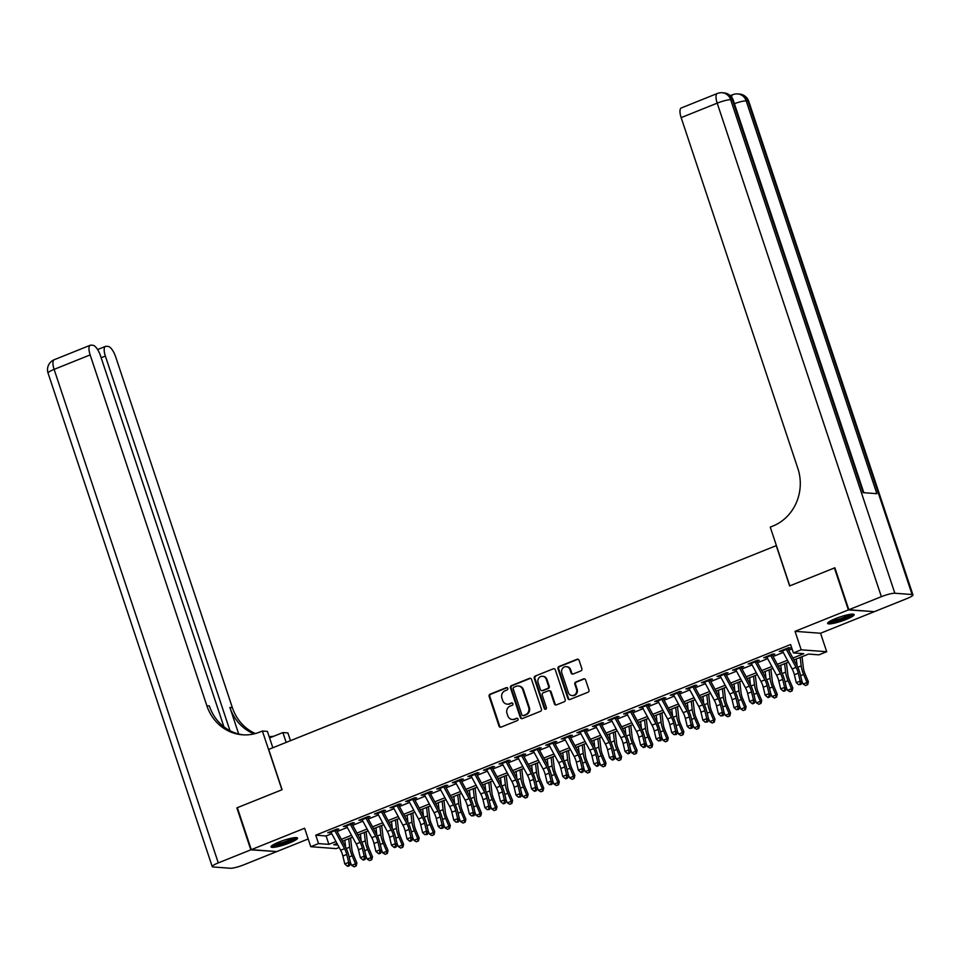 <?xml version="1.0" encoding="UTF-8"?>
<svg xmlns="http://www.w3.org/2000/svg" width="961" height="961" viewBox="0 0 961 961"><rect width="100%" height="100%" fill="white"/><g stroke="black" fill="none" stroke-linecap="round" stroke-linejoin="round"><path stroke-width="1.44" d="M507.816 688.376A1.237 1.141 -85.7 0 0 506.363 687.644L490.122 694.166A1.754 1.622 -85.7 0 0 489.149 696.425L499.011 726.084A1.754 1.622 -85.7 0 0 501.089 727.117L517.33 720.606A1.237 1.141 -85.7 0 0 517.03 718.215A1.237 1.141 -85.7 0 0 516.562 718.299L514.459 719.14A5.634 5.189 -85.7 0 1 507.816 715.825L506.988 713.362A5.634 5.189 -85.7 0 1 510.123 706.119L512.225 705.278A1.237 1.141 -85.7 0 0 511.937 702.899A1.237 1.141 -85.7 0 0 511.456 702.971L509.354 703.812A5.634 5.189 -85.7 0 1 502.711 700.509L501.894 698.034A5.634 5.189 -85.7 0 1 505.03 690.803L507.132 689.95A1.237 1.141 -85.7 0 0 507.816 688.376M507.18 687.656A1.237 1.141 -85.7 0 0 507.048 687.704L490.819 694.214A1.754 1.622 -85.7 0 0 489.834 696.485L499.696 726.144A1.754 1.622 -85.7 0 0 500.753 727.213M517.378 718.299A1.237 1.141 -85.7 0 0 517.246 718.347L514.459 719.14M512.273 702.984A1.237 1.141 -85.7 0 0 512.153 703.02L509.354 703.812M835.505 618.608A13.983 2.222 161.6 0 0 827.613 623.425A13.983 2.222 161.6 0 0 846.257 619.413A13.983 2.222 161.6 0 0 854.149 614.596A13.983 2.222 161.6 0 0 835.505 618.608M278.918 842.076A13.983 2.222 161.6 0 0 271.026 846.893A13.983 2.222 161.6 0 0 289.669 842.881A13.983 2.222 161.6 0 0 297.55 838.064A13.983 2.222 161.6 0 0 278.918 842.076M580.864 670.898A1.754 1.622 -85.7 0 0 581.849 668.64L579.075 660.315A1.754 1.622 -85.7 0 0 577.008 659.282L558.966 666.526A1.754 1.622 -85.7 0 0 557.993 668.784L567.855 698.443A1.754 1.622 -85.7 0 0 569.933 699.476L587.964 692.244A1.754 1.622 -85.7 0 0 588.949 689.974L585.597 679.932A1.754 1.622 -85.7 0 0 583.531 678.898L575.807 681.998A1.754 1.622 -85.7 0 0 574.834 684.256L576.492 689.241A4.709 4.337 -85.7 0 1 572.047 695.572A4.709 4.337 -85.7 0 1 568.311 692.521L561.813 673A4.709 4.337 -85.7 0 1 566.257 666.658A4.709 4.337 -85.7 0 1 569.993 669.709L571.074 672.964A1.754 1.622 -85.7 0 0 573.152 673.997L580.864 670.898M873.801 611.616L848.359 609.923L834.4 567.963L789.642 585.934L776.236 545.644L268.696 749.424L282.09 789.714L237.331 807.684L251.289 849.644L304.613 828.238L310.763 846.701L318.547 843.578L315.749 835.181L790.603 644.531L793.402 652.927L801.186 649.804L826.7 651.726L818.916 654.849L808.573 654.069L793.906 659.955M848.359 609.923L795.035 631.329L801.186 649.804M531.553 679.403A1.754 1.622 -85.7 0 0 529.475 678.37L511.444 685.613A1.754 1.622 -85.7 0 0 510.459 687.872L520.333 717.531A1.754 1.622 -85.7 0 0 522.412 718.564L540.442 711.32A1.754 1.622 -85.7 0 0 541.415 709.062L531.553 679.403M535.205 676.063L553.236 668.832A1.754 1.622 -85.7 0 1 555.314 669.865L565.188 699.524A1.754 1.622 -85.7 0 1 564.203 701.782L556.479 704.881A1.754 1.622 -85.7 0 1 554.413 703.848L550.413 691.812A1.754 1.622 -85.7 0 0 548.335 690.779L543.217 692.833A1.754 1.622 -85.7 0 0 542.232 695.103L546.401 707.62A1.237 1.141 -85.7 0 1 545.235 709.278A1.237 1.141 -85.7 0 1 544.262 708.485L534.232 678.334A1.754 1.622 -85.7 0 1 535.205 676.063L553.236 668.832M251.289 849.644L276.804 851.566L308.193 838.965M334.86 830.712L338.825 829.127L337.095 828.995L327.761 832.743L330.968 832.274M350.429 824.466L354.393 822.88L352.663 822.748L343.329 826.496L346.537 826.028M365.997 818.219L369.961 816.622L368.243 816.49L358.897 820.25L362.105 819.781M381.577 811.961L385.529 810.375L383.811 810.243L374.466 813.991L377.685 813.523M397.145 805.714L401.097 804.129L399.38 803.997L390.034 807.745L393.253 807.276M412.713 799.456L416.666 797.87L414.948 797.738L405.602 801.498L408.821 801.03M428.282 793.209L432.234 791.624L430.516 791.492L421.17 795.24L424.39 794.771M443.85 786.963L447.802 785.365L446.084 785.245L436.738 788.993L439.958 788.525M459.418 780.704L463.37 779.119L461.652 778.987L452.307 782.735L455.526 782.266M474.986 774.458L478.938 772.872L477.221 772.74L467.875 776.488L471.094 776.02M490.554 768.211L494.519 766.614L492.789 766.494L483.443 770.241L486.662 769.773M506.123 761.953L510.087 760.367L508.357 760.235L499.011 763.983L502.231 763.514M521.691 755.706L525.655 754.121L523.925 753.989L514.591 757.736L517.799 757.268M537.259 749.46L541.223 747.862L539.493 747.73L530.16 751.49L533.367 751.022M552.827 743.201L556.791 741.616L555.062 741.484L545.728 745.231L548.935 744.763M568.395 736.955L572.36 735.357L570.63 735.237L561.296 738.985L564.503 738.516M583.964 730.696L587.928 729.111L586.198 728.979L576.864 732.738L580.072 732.27M599.532 724.45L603.496 722.864L601.766 722.732L592.432 726.48L595.64 726.011M615.1 718.203L619.064 716.606L617.346 716.486L608.001 720.233L611.208 719.765M630.68 711.945L634.632 710.359L632.915 710.227L623.569 713.975L626.788 713.506M646.248 705.698L650.201 704.113L648.483 703.981L639.137 707.728L642.356 707.26M661.817 699.452L665.769 697.854L664.051 697.722L654.705 701.482L657.925 701.013M677.385 693.193L681.337 691.608L679.619 691.476L670.273 695.223L673.493 694.755M692.953 686.947L696.905 685.361L695.187 685.229L685.842 688.977L689.061 688.508M708.521 680.7L712.473 679.103L710.756 678.971L701.41 682.73L704.629 682.262M724.089 674.442L728.054 672.856L726.324 672.724L716.978 676.472L720.197 676.003M739.658 668.195L743.622 666.598L741.892 666.478L732.546 670.225L735.766 669.757M755.226 661.937L759.19 660.351L757.46 660.219L748.126 663.979L751.334 663.51M770.794 655.69L774.758 654.105L773.028 653.973L763.695 657.72L766.902 657.252M315.749 835.181L326.091 835.962L331.737 833.704M337.167 831.517L347.305 827.445M352.735 825.271L362.874 821.199M368.303 819.012L378.442 814.94M383.871 812.766L394.01 808.694M399.44 806.519L409.578 802.447M415.008 800.261L425.146 796.188M430.576 794.014L440.715 789.942M446.144 787.768L456.295 783.695M461.712 781.509L471.863 777.437M477.281 775.263L487.431 771.19M492.849 769.004L502.999 764.944M508.417 762.758L518.568 758.685M523.997 756.511L534.136 752.439M539.565 750.253L549.704 746.18M555.134 744.006L565.272 739.934M570.702 737.76L580.84 733.687M586.27 731.501L596.409 727.429M601.838 725.255L611.977 721.182M617.406 719.008L627.545 714.936M632.975 712.75L643.113 708.677M648.543 706.503L658.681 702.431M664.111 700.245L674.25 696.172M679.679 693.998L689.818 689.926M695.247 687.752L705.398 683.679M710.816 681.493L720.966 677.421M726.384 675.247L736.534 671.174M741.952 669L752.103 664.928M757.532 662.742L767.671 658.669M773.1 656.495L783.239 652.423M788.669 650.249L792.056 648.879M786.362 649.444L790.326 647.846L788.597 647.726L779.263 651.474L782.47 651.005M795.035 631.329L820.55 633.251L873.873 611.845M820.55 633.251L826.7 651.726M342.609 841.151L343.029 842.389M339.161 847.47L336.278 848.623L310.763 846.701M792.885 658.069L803.744 653.708L793.402 652.927M318.547 843.578L328.89 844.359L335.954 841.524M341.383 839.337L351.522 835.265M356.951 833.091L367.09 829.019M372.52 826.844L382.658 822.772M388.088 820.586L398.226 816.514M403.656 814.339L413.795 810.267M419.224 808.081L429.363 804.009M434.792 801.834L444.931 797.762M450.361 795.588L460.511 791.516M465.929 789.329L476.079 785.257M481.497 783.083L491.648 779.011M497.065 776.836L507.216 772.764M512.645 770.578L522.784 766.506M528.214 764.331L538.352 760.259M543.782 758.073L553.92 754.013M559.35 751.826L569.489 747.754M574.918 745.58L585.057 741.508M590.486 739.321L600.625 735.249M606.055 733.075L616.193 729.003M621.623 726.828L631.761 722.756M637.191 720.57L647.33 716.498M652.759 714.323L662.898 710.251M668.327 708.077L678.466 704.005M683.896 701.818L694.034 697.746M699.464 695.572L709.614 691.5M715.032 689.313L725.183 685.241M730.6 683.067L740.751 678.995M746.168 676.82L756.319 672.748M761.749 670.562L771.887 666.49M777.317 664.315L787.455 660.243M336.975 843.41L333.719 844.719L337.852 845.031M788.476 662.141L778.338 666.213M772.908 668.388L762.758 672.46M757.34 674.634L747.19 678.706M741.772 680.893L731.621 684.965M726.204 687.139L716.053 691.211M710.623 693.386L700.485 697.458M695.055 699.644L684.917 703.716M679.487 705.891L669.349 709.963M663.919 712.137L653.78 716.209M648.351 718.396L638.212 722.468M632.782 724.642L622.644 728.714M617.214 730.901L607.076 734.973M601.646 737.147L591.508 741.219M586.078 743.394L575.939 747.466M570.51 749.652L560.371 753.724M554.941 755.899L544.803 759.971M539.373 762.145L529.223 766.217M523.805 768.404L513.654 772.476M508.237 774.65L498.086 778.722M492.669 780.909L482.518 784.969M477.1 787.155L466.95 791.227M461.52 793.402L451.382 797.474M445.952 799.66L435.813 803.732M430.384 805.907L420.245 809.979M414.816 812.153L404.677 816.225M399.247 818.412L389.109 822.484M383.679 824.658L373.541 828.73M368.111 830.905L357.972 834.977M352.543 837.163L342.404 841.235M326.091 835.962L328.89 844.359M329.479 832.875L329.239 832.154M345.047 826.628L344.807 825.895M360.615 820.37L360.375 819.649M376.183 814.123L375.943 813.402M391.764 807.877L391.511 807.144M407.332 801.618L407.092 800.897M422.9 795.372L422.66 794.651M438.468 789.125L438.228 788.392M454.036 782.867L453.796 782.146M469.605 776.62L469.364 775.899M485.173 770.374L484.933 769.641M500.741 764.115L500.501 763.394M516.309 757.869L516.069 757.136M531.877 751.61L531.637 750.889M547.446 745.364L547.205 744.643M563.014 739.117L562.774 738.384M578.582 732.859L578.342 732.138M594.15 726.612L593.91 725.891M609.718 720.366L609.478 719.633M625.299 714.107L625.046 713.386M640.867 707.861L640.615 707.14M656.435 701.614L656.195 700.881M672.003 695.356L671.763 694.635M687.571 689.109L687.331 688.376M703.14 682.851L702.899 682.13M718.708 676.604L718.468 675.883M734.276 670.358L734.036 669.625M749.844 664.099L749.604 663.378M765.412 657.853L765.172 657.132M780.981 651.606L780.74 650.873M507.18 704.161L507.876 704.209A5.634 5.189 -85.7 0 0 510.051 703.872M512.285 719.477L512.97 719.537A5.634 5.189 -85.7 0 0 515.144 719.188M530.496 678.334A1.754 1.622 -85.7 0 0 530.172 678.418L512.129 685.661A1.754 1.622 -85.7 0 0 511.156 687.92L521.018 717.579A1.754 1.622 -85.7 0 0 522.075 718.66M513.895 687.235A1.237 1.141 -85.7 0 0 513.21 688.821L521.871 714.852A1.237 1.141 -85.7 0 0 523.325 715.585L525.535 714.696A5.634 5.189 -85.7 0 0 528.67 707.452L522.748 689.662A5.634 5.189 -85.7 0 0 516.105 686.346L513.895 687.235M522.844 715.657L523.529 715.705A1.237 1.141 -85.7 0 0 524.009 715.633L523.325 715.585M518.279 686.01L518.976 686.058A5.634 5.189 -85.7 0 1 523.445 689.71L529.367 707.512A5.634 5.189 -85.7 0 1 526.22 714.744L524.009 715.633M549.007 690.683L549.704 690.731A1.754 1.622 -85.7 0 1 551.097 691.872L555.098 703.896A1.754 1.622 -85.7 0 0 556.155 704.966M535.902 676.124A1.754 1.622 -85.7 0 0 534.917 678.382L544.947 708.533A1.237 1.141 -85.7 0 0 545.584 709.242M546.256 679.331A4.709 4.337 -85.7 0 0 542.521 676.28A4.709 4.337 -85.7 0 0 538.076 682.622L540.37 689.493A1.754 1.622 -85.7 0 0 542.448 690.527L547.566 688.472A1.754 1.622 -85.7 0 0 548.539 686.214L546.256 679.331L546.941 679.391A4.709 4.337 -85.7 0 0 543.205 676.34L542.521 676.28M541.764 690.635L542.448 690.695A1.754 1.622 -85.7 0 0 543.133 690.587L542.448 690.527M546.941 679.391L549.236 686.262A1.754 1.622 -85.7 0 1 548.25 688.532L543.133 690.587M566.257 666.658L566.942 666.718A4.709 4.337 -85.7 0 1 570.678 669.769L571.759 673.024A1.754 1.622 -85.7 0 0 572.816 674.093M572.047 695.572L572.732 695.62A4.709 4.337 -85.7 0 0 577.177 689.289L576.492 689.241M584.552 678.85A1.754 1.622 -85.7 0 0 584.216 678.947L576.504 682.046A1.754 1.622 -85.7 0 0 575.519 684.304L577.177 689.289M578.029 659.246A1.754 1.622 -85.7 0 0 577.693 659.342L559.662 666.574A1.754 1.622 -85.7 0 0 558.677 668.844L568.552 698.503A1.754 1.622 -85.7 0 0 569.597 699.572M350.537 837.968L351.882 849.212A8.961 3.147 68.1 0 0 353.492 854.954L356.891 863.014L356.219 865.861L354.116 866.81L351.63 865.38L350.465 862.618M351.63 865.38L355.522 863.819L352.11 855.758A13.442 4.721 -111.9 0 1 349.708 847.158L348.699 838.701M345.636 847.242L344.807 840.274M355.678 866.185L355.522 863.819L356.891 863.014M334.512 830.04A6.271 2.198 68.1 0 0 334.836 830.652L344.543 848.659A8.961 3.147 -111.9 0 1 346.765 854.449L348.675 862.389L350.669 863.446L348.759 855.506A13.442 4.721 68.1 0 0 345.419 846.833L336.398 830.1M330.62 831.601A6.271 2.198 68.1 0 0 330.944 832.214L340.65 850.221A8.961 3.147 -111.9 0 1 342.873 856.011L344.783 863.951L348.675 862.389L348.615 865.284L347.053 865.909L347.858 866.341L349.408 865.717L348.615 865.284M349.408 865.717L350.669 863.446M344.783 863.951L347.053 865.909M295.291 837.608A12.097 1.934 -18.4 0 1 293.129 839.337A12.097 1.934 -18.4 0 1 281.345 843.926A12.097 1.934 -18.4 0 1 272.564 845.175M274.197 844.214A11.196 1.79 161.6 0 0 292.168 838.629A11.196 1.79 161.6 0 0 293.417 837.824M271.531 845.956A13.886 2.21 161.6 0 0 282.114 844.01A13.886 2.21 161.6 0 0 294.51 839.061A13.886 2.21 161.6 0 0 296.589 837.62M851.89 614.139A12.097 1.934 -18.4 0 1 849.716 615.857A12.097 1.934 -18.4 0 1 837.932 620.458A12.097 1.934 -18.4 0 1 829.151 621.707M830.784 620.746A11.196 1.79 161.6 0 0 848.755 615.16A11.196 1.79 161.6 0 0 850.005 614.355M828.118 622.488A13.886 2.21 161.6 0 0 838.713 620.542A13.886 2.21 161.6 0 0 851.098 615.593A13.886 2.21 161.6 0 0 853.188 614.151M250.821 849.836L236.862 807.865L281.933 789.774L262.389 731.021L259.746 732.078A44.795 41.335 94.3 0 1 242.424 734.793A44.795 41.335 94.3 0 1 206.867 705.746L90.154 354.909L54.116 369.372L218.291 862.894L250.821 849.836L276.263 851.53M286.186 742.397L282.906 732.57L269.56 737.928M282.906 732.57L287.904 732.943L290.486 740.679M262.389 731.021L267.398 731.393L272.84 747.754M229.991 730.708L105.362 356.05A10.751 3.784 68.1 0 1 105.494 346.38A10.751 3.784 68.1 0 1 106.154 346.296L108.185 346.44A10.751 3.784 68.1 0 1 115.668 356.831L232.382 707.668A44.795 41.335 94.3 0 0 255.35 733.555M254.076 733.88A44.795 41.335 94.3 0 1 229.895 707.476L238.712 734M218.291 862.894A10.751 1.718 161.6 0 0 212.225 866.606A10.751 1.718 161.6 0 0 213.09 866.966L230.328 868.263A10.751 1.718 161.6 0 0 243.806 864.816L276.348 851.758M223.925 726.816L100.461 355.678A10.751 3.784 68.1 0 0 92.977 345.299L90.947 345.143A10.751 3.784 68.1 0 0 90.286 345.239A10.751 3.784 68.1 0 0 90.154 354.909M243.662 734.865A44.795 41.335 94.3 0 1 209.342 705.927L206.867 705.746M273.741 736.246A44.795 41.335 94.3 0 1 269.128 736.619M730.336 95.68A10.751 3.784 -111.9 0 1 730.504 95.595L732.847 94.658A10.751 3.784 68.1 0 0 731.585 97.037M730.804 95.475L730.036 95.415M848.827 609.742L874.342 611.664L906.884 598.595A10.751 1.718 161.6 0 0 912.95 594.895A10.751 1.718 161.6 0 0 912.085 594.535L894.847 593.237A10.751 1.718 161.6 0 0 881.369 596.673L848.827 609.742L834.869 567.771L789.798 585.862L770.254 527.108L772.896 526.051A44.795 41.335 -85.7 0 0 797.858 468.463L681.157 117.626A10.751 3.784 -111.9 0 1 681.289 107.956L717.326 93.481A10.751 3.784 68.1 0 0 717.194 103.151L681.157 117.626M881.369 596.673L717.194 103.151A10.751 1.718 -18.4 0 1 730.672 99.716L732.402 99.836L863.074 492.645L876.864 493.69L746.192 100.881L747.91 101.013A10.751 1.718 -18.4 0 1 748.775 101.361L912.95 594.895M366.105 831.721L367.45 842.965A8.961 3.147 68.1 0 0 369.06 848.695L372.46 856.756L371.799 859.615L369.685 860.563L367.198 859.122L366.033 856.371M367.198 859.122L371.09 857.56L367.679 849.512A13.442 4.721 -111.9 0 1 365.276 840.899L364.267 832.454M361.204 840.983L360.375 834.016M371.246 859.939L371.09 857.56L372.46 856.756M381.673 825.463L383.019 836.719A8.961 3.147 68.1 0 0 384.628 842.449L388.04 850.509L387.367 853.356L385.253 854.305L382.766 852.875L381.601 850.125M382.766 852.875L386.658 851.314L383.259 843.253A13.442 4.721 -111.9 0 1 380.844 834.653L379.835 826.208M376.772 834.737L375.943 827.769M386.815 853.68L386.658 851.314L388.04 850.509M397.241 819.216L398.587 830.46A8.961 3.147 68.1 0 0 400.196 836.202L403.608 844.251L402.935 847.109L400.821 848.058L398.334 846.629L397.169 843.866M398.334 846.629L402.239 845.067L398.827 837.007A13.442 4.721 -111.9 0 1 396.412 828.394L395.403 819.949M392.34 828.478L391.511 821.511M402.383 847.434L402.239 845.067L403.608 844.251M412.81 812.958L414.155 824.214A8.961 3.147 68.1 0 0 415.765 829.944L419.176 838.004L418.503 840.863L416.401 841.8L413.915 840.37L412.737 837.62M413.915 840.37L417.807 838.809L414.395 830.748A13.442 4.721 -111.9 0 1 411.981 822.148L410.972 813.703M407.908 822.232L407.08 815.264M417.951 841.175L417.807 838.809L419.176 838.004M350.08 823.781A6.271 2.198 68.1 0 0 350.405 824.406L360.111 842.413A8.961 3.147 -111.9 0 1 362.333 848.191L364.243 856.143L366.237 857.2L364.327 849.248A13.442 4.721 68.1 0 0 360.988 840.575L351.966 823.853M346.188 825.343A6.271 2.198 68.1 0 0 346.513 825.967L356.219 843.974A8.961 3.147 -111.9 0 1 358.441 849.752L360.351 857.705L364.243 856.143L364.183 859.038L362.621 859.663L363.426 860.083L364.976 859.458L364.183 859.038M364.976 859.458L366.237 857.2M360.351 857.705L362.621 859.663M365.648 817.535A6.271 2.198 68.1 0 0 365.973 818.159L375.679 836.166A8.961 3.147 -111.9 0 1 377.901 841.944L379.811 849.884L381.805 850.941L379.895 843.001A13.442 4.721 68.1 0 0 376.556 834.328L367.534 817.595M361.756 819.096A6.271 2.198 68.1 0 0 362.081 819.721L371.787 837.728A8.961 3.147 -111.9 0 1 374.009 843.506L375.919 851.446L379.811 849.884L379.751 852.791L378.19 853.416L378.994 853.836L380.544 853.212L379.751 852.791M380.544 853.212L381.805 850.941M375.919 851.446L378.19 853.416M381.217 811.276A6.271 2.198 68.1 0 0 381.541 811.901L391.247 829.908A8.961 3.147 -111.9 0 1 393.469 835.698L395.379 843.638L397.373 844.695L395.464 836.755A13.442 4.721 68.1 0 0 392.124 828.082L383.103 811.348M377.325 812.85A6.271 2.198 68.1 0 0 377.649 813.462L387.355 831.469A8.961 3.147 -111.9 0 1 389.577 837.259L391.487 845.199L395.379 843.638L395.319 846.533L393.758 847.158L394.563 847.59L396.112 846.953L395.319 846.533M396.112 846.953L397.373 844.695M391.487 845.199L393.758 847.158M396.785 805.03A6.271 2.198 68.1 0 0 397.109 805.654L406.815 823.661A8.961 3.147 -111.9 0 1 409.038 829.439L410.948 837.379L412.942 838.448L411.032 830.496A13.442 4.721 68.1 0 0 407.692 821.823L398.671 805.102M392.893 806.591A6.271 2.198 68.1 0 0 393.217 807.216L402.923 825.223A8.961 3.147 -111.9 0 1 405.146 831.001L407.056 838.953L410.948 837.379L410.888 840.286L409.338 840.911L410.131 841.331L411.68 840.707L410.888 840.286M411.68 840.707L412.942 838.448M407.056 838.953L409.338 840.911M428.378 806.711L429.723 817.955A8.961 3.147 68.1 0 0 431.333 823.697L434.744 831.758L434.072 834.604L431.969 835.553L429.483 834.124L428.318 831.361M429.483 834.124L433.375 832.562L429.963 824.502A13.442 4.721 -111.9 0 1 427.549 815.901L426.54 807.456M423.477 815.985L422.648 809.018M433.519 834.929L433.375 832.562L434.744 831.758M412.353 798.783A6.271 2.198 68.1 0 0 412.677 799.396L422.384 817.403A8.961 3.147 -111.9 0 1 424.606 823.193L426.516 831.133L428.51 832.19L426.6 824.25A13.442 4.721 68.1 0 0 423.26 815.577L414.239 798.843M408.461 800.345A6.271 2.198 68.1 0 0 408.785 800.969L418.491 818.976A8.961 3.147 -111.9 0 1 420.714 824.754L422.624 832.694L426.516 831.133L426.456 834.028L424.906 834.665L427.249 834.46L426.456 834.028M427.249 834.46L428.51 832.19M422.624 832.694L424.906 834.665M443.946 800.465L445.291 811.709A8.961 3.147 68.1 0 0 446.901 817.451L450.313 825.499L449.64 828.358L447.538 829.307L445.051 827.877L443.886 825.115M445.051 827.877L448.943 826.304L445.532 818.255A13.442 4.721 -111.9 0 1 443.117 809.642L442.108 801.198M439.045 809.727L438.216 802.759M449.087 828.682L448.943 826.304L450.313 825.499M427.933 792.525A6.271 2.198 68.1 0 0 428.246 793.149L437.952 811.156A8.961 3.147 -111.9 0 1 440.174 816.934L442.084 824.886L444.078 825.943L442.168 818.003A13.442 4.721 68.1 0 0 438.829 809.33L429.807 792.597M424.041 794.086A6.271 2.198 68.1 0 0 424.354 794.711L434.06 812.718A8.961 3.147 -111.9 0 1 436.282 818.508L438.192 826.448L442.084 824.886L442.024 827.781L440.474 828.406L442.829 828.202L442.024 827.781M442.829 828.202L444.078 825.943M438.192 826.448L440.474 828.406M459.514 794.206L460.86 805.462A8.961 3.147 68.1 0 0 462.469 811.192L465.881 819.252L465.208 822.099L463.106 823.048L460.619 821.619L459.454 818.868M460.619 821.619L464.511 820.057L461.1 811.997A13.442 4.721 -111.9 0 1 458.685 803.396L457.676 794.951M454.613 803.48L453.784 796.513M464.656 822.424L464.511 820.057L465.881 819.252M443.501 786.278A6.271 2.198 68.1 0 0 443.814 786.903L453.52 804.91A8.961 3.147 -111.9 0 1 455.742 810.688L457.652 818.628L459.646 819.697L457.736 811.745A13.442 4.721 68.1 0 0 454.397 803.072L445.387 786.338M439.609 787.84A6.271 2.198 68.1 0 0 439.922 788.464L449.628 806.471A8.961 3.147 -111.9 0 1 451.85 812.249L453.76 820.189L457.652 818.628L457.592 821.535L456.043 822.16L458.397 821.955L457.592 821.535M458.397 821.955L459.646 819.697M453.76 820.189L456.043 822.16M475.082 787.96L476.428 799.204A8.961 3.147 68.1 0 0 478.037 804.946L481.449 813.006L480.776 815.853L478.674 816.802L476.188 815.372L475.022 812.61M476.188 815.372L480.08 813.811L476.668 805.75A13.442 4.721 -111.9 0 1 474.253 797.149L473.244 788.705M470.181 797.234L469.352 790.266M480.224 816.177L480.08 813.811L481.449 813.006M459.07 780.032A6.271 2.198 68.1 0 0 459.382 780.644L469.088 798.651A8.961 3.147 -111.9 0 1 471.31 804.441L473.232 812.381L475.214 813.438L473.305 805.498A13.442 4.721 68.1 0 0 469.965 796.825L460.956 780.092M455.178 781.593A6.271 2.198 68.1 0 0 455.49 782.206L465.196 800.213A8.961 3.147 -111.9 0 1 467.418 806.003L469.34 813.943L473.232 812.381L473.16 815.276L471.611 815.901L473.965 815.709L473.16 815.276M473.965 815.709L475.214 813.438M469.34 813.943L471.611 815.901M490.651 781.713L491.996 792.957A8.961 3.147 68.1 0 0 493.606 798.699L497.017 806.747L496.344 809.606L494.242 810.555L491.756 809.114L490.59 806.363M491.756 809.114L495.648 807.552L492.236 799.504A13.442 4.721 -111.9 0 1 489.822 790.891L488.813 782.446M485.749 790.975L484.921 784.008M495.792 809.931L495.648 807.552L497.017 806.747M474.638 773.773A6.271 2.198 68.1 0 0 474.95 774.398L484.656 792.405A8.961 3.147 -111.9 0 1 486.879 798.183L488.801 806.135L490.783 807.192L488.873 799.252A13.442 4.721 68.1 0 0 485.545 790.567L476.524 773.845M470.746 775.335A6.271 2.198 68.1 0 0 471.058 775.959L480.764 793.966A8.961 3.147 -111.9 0 1 482.987 799.744L484.909 807.696L488.801 806.135L488.729 809.03L487.179 809.655L489.533 809.45L488.729 809.03M489.533 809.45L490.783 807.192M484.909 807.696L487.179 809.655M506.219 775.455L507.564 786.711A8.961 3.147 68.1 0 0 509.174 792.441L512.585 800.501L511.913 803.348L509.81 804.297L507.324 802.867L506.159 800.117M507.324 802.867L511.216 801.306L507.804 793.245A13.442 4.721 -111.9 0 1 505.39 784.644L504.381 776.2M501.318 784.729L500.489 777.761M511.36 803.672L511.216 801.306L512.585 800.501M490.206 767.527A6.271 2.198 68.1 0 0 490.518 768.151L500.225 786.158A8.961 3.147 -111.9 0 1 502.447 791.936L504.369 799.876L506.351 800.933L504.441 792.993A13.442 4.721 68.1 0 0 501.113 784.32L492.092 767.587M486.314 769.088A6.271 2.198 68.1 0 0 486.626 769.713L496.332 787.72A8.961 3.147 -111.9 0 1 498.555 793.498L500.477 801.438L504.369 799.876L504.309 802.783L502.747 803.408L503.54 803.828L505.102 803.204L504.309 802.783M505.102 803.204L506.351 800.933M500.477 801.438L502.747 803.408M521.799 769.208L523.132 780.452A8.961 3.147 68.1 0 0 524.742 786.194L528.154 794.242L527.481 797.101L525.379 798.05L522.892 796.621L521.727 793.858M522.892 796.621L526.784 795.059L523.373 786.999A13.442 4.721 -111.9 0 1 520.958 778.398L519.949 769.941M516.898 778.47L516.057 771.503M526.94 797.426L526.784 795.059L528.154 794.242M505.774 761.28A6.271 2.198 68.1 0 0 506.087 761.893L515.793 779.9A8.961 3.147 -111.9 0 1 518.027 785.69L519.937 793.63L521.919 794.687L520.009 786.747A13.442 4.721 68.1 0 0 516.682 778.074L507.66 761.34M501.882 762.842A6.271 2.198 68.1 0 0 502.195 763.454L511.901 781.461A8.961 3.147 -111.9 0 1 514.135 787.251L516.045 795.191L519.937 793.63L519.877 796.525L518.315 797.149L520.67 796.957L519.877 796.525M520.67 796.957L521.919 794.687M516.045 795.191L518.315 797.149M537.367 762.962L538.701 774.206A8.961 3.147 68.1 0 0 540.31 779.936L543.722 787.996L543.049 790.855L540.947 791.804L538.46 790.362L537.295 787.612M538.46 790.362L542.352 788.801L538.941 780.752A13.442 4.721 -111.9 0 1 536.526 772.139L535.517 763.695M532.466 772.224L531.625 765.256M542.509 791.167L542.352 788.801L543.722 787.996M521.342 755.022A6.271 2.198 68.1 0 0 521.655 755.646L531.361 773.653A8.961 3.147 -111.9 0 1 533.595 779.431L535.505 787.383L537.499 788.44L535.577 780.488A13.442 4.721 68.1 0 0 532.25 771.815L523.228 755.094M517.45 756.583A6.271 2.198 68.1 0 0 517.763 757.208L527.469 775.215A8.961 3.147 -111.9 0 1 529.703 780.993L531.613 788.945L535.505 787.383L535.445 790.278L533.884 790.903L534.676 791.323L536.238 790.699L535.445 790.278M536.238 790.699L537.499 788.44M531.613 788.945L533.884 790.903M552.935 756.703L554.269 767.959A8.961 3.147 68.1 0 0 555.878 773.689L559.29 781.749L558.617 784.596L556.515 785.545L554.029 784.116L552.863 781.353M554.029 784.116L557.921 782.554L554.509 774.494A13.442 4.721 -111.9 0 1 552.095 765.893L551.085 757.448M548.034 765.977L547.193 759.01M558.077 784.921L557.921 782.554L559.29 781.749M536.911 748.775A6.271 2.198 68.1 0 0 537.223 749.388L546.941 767.395A8.961 3.147 -111.9 0 1 549.163 773.185L551.073 781.125L553.068 782.182L551.146 774.242A13.442 4.721 68.1 0 0 547.818 765.569L538.797 748.835M533.019 750.337A6.271 2.198 68.1 0 0 533.331 750.961L543.049 768.968A8.961 3.147 -111.9 0 1 545.271 774.746L547.181 782.686L551.073 781.125L551.013 784.032L549.452 784.657L551.806 784.452L551.013 784.032M551.806 784.452L553.068 782.182M547.181 782.686L549.452 784.657M568.504 750.457L569.849 761.701A8.961 3.147 68.1 0 0 571.447 767.443L574.858 775.491L574.185 778.35L572.083 779.299L569.597 777.869L568.431 775.107M569.597 777.869L573.489 776.296L570.077 768.247A13.442 4.721 -111.9 0 1 567.663 759.634L566.666 751.19M563.602 759.719L562.762 752.751M573.645 778.674L573.489 776.296L574.858 775.491M552.479 742.517A6.271 2.198 68.1 0 0 552.791 743.141L562.509 761.148A8.961 3.147 -111.9 0 1 564.732 766.938L566.642 774.878L568.636 775.935L566.714 767.995A13.442 4.721 68.1 0 0 563.386 759.322L554.365 742.589M548.587 744.09A6.271 2.198 68.1 0 0 548.899 744.703L558.617 762.71A8.961 3.147 -111.9 0 1 560.84 768.5L562.75 776.44L566.642 774.878L566.582 777.773L565.02 778.398L565.813 778.818L567.374 778.194L566.582 777.773M567.374 778.194L568.636 775.935M562.75 776.44L565.02 778.398M584.072 744.198L585.417 755.454A8.961 3.147 68.1 0 0 587.015 761.184L590.426 769.244L589.754 772.103L587.651 773.04L585.165 771.611L584 768.86M585.165 771.611L589.057 770.049L585.645 761.989A13.442 4.721 -111.9 0 1 583.243 753.388L582.234 744.943M579.171 753.472L578.342 746.505M589.213 772.416L589.057 770.049L590.426 769.244M568.047 736.27A6.271 2.198 68.1 0 0 568.371 736.895L578.078 754.902A8.961 3.147 -111.9 0 1 580.3 760.68L582.21 768.62L584.204 769.689L582.294 761.737A13.442 4.721 68.1 0 0 578.954 753.064L569.933 736.342M564.155 737.832A6.271 2.198 68.1 0 0 564.479 738.456L574.185 756.463A8.961 3.147 -111.9 0 1 576.408 762.241L578.318 770.193L582.21 768.62L582.15 771.527L580.588 772.151L581.393 772.572L582.943 771.947L582.15 771.527M582.943 771.947L584.204 769.689M578.318 770.193L580.588 772.151M599.64 737.952L600.985 749.196A8.961 3.147 68.1 0 0 602.595 754.938L605.995 762.998L605.334 765.845L603.22 766.794L600.733 765.364L599.568 762.602M600.733 765.364L604.625 763.803L601.214 755.742A13.442 4.721 -111.9 0 1 598.811 747.141L597.802 738.697M594.739 747.226L593.91 740.258M604.781 766.169L604.625 763.803L605.995 762.998M583.615 730.024A6.271 2.198 68.1 0 0 583.94 730.636L593.646 748.643A8.961 3.147 -111.9 0 1 595.868 754.433L597.778 762.373L599.772 763.43L597.862 755.49A13.442 4.721 68.1 0 0 594.523 746.817L585.501 730.084M579.723 731.585A6.271 2.198 68.1 0 0 580.048 732.198L589.754 750.205A8.961 3.147 -111.9 0 1 591.976 755.995L593.886 763.935L597.778 762.373L597.718 765.268L596.156 765.893L596.961 766.325L598.511 765.701L597.718 765.268M598.511 765.701L599.772 763.43M593.886 763.935L596.156 765.893M615.208 731.705L616.554 742.949A8.961 3.147 68.1 0 0 618.163 748.691L621.575 756.739L620.902 759.598L618.788 760.547L616.301 759.106L615.136 756.355M616.301 759.106L620.193 757.544L616.794 749.496A13.442 4.721 -111.9 0 1 614.379 740.883L613.37 732.438M610.307 740.967L609.478 734M620.35 759.923L620.193 757.544L621.575 756.739M599.183 723.765A6.271 2.198 68.1 0 0 599.508 724.39L609.214 742.397A8.961 3.147 -111.9 0 1 611.436 748.175L613.346 756.127L615.34 757.184L613.43 749.244A13.442 4.721 68.1 0 0 610.091 740.559L601.069 723.837M595.291 725.327A6.271 2.198 68.1 0 0 595.616 725.951L605.322 743.958A8.961 3.147 -111.9 0 1 607.544 749.748L609.454 757.688L613.346 756.127L613.286 759.022L611.725 759.646L612.529 760.067L614.079 759.442L613.286 759.022M614.079 759.442L615.34 757.184M609.454 757.688L611.725 759.646M630.776 725.447L632.122 736.703A8.961 3.147 68.1 0 0 633.731 742.433L637.143 750.493L636.47 753.34L634.356 754.289L631.87 752.859L630.704 750.109M631.87 752.859L635.762 751.298L632.362 743.237A13.442 4.721 -111.9 0 1 629.948 734.636L628.938 726.192M625.875 734.721L625.046 727.753M635.918 753.664L635.762 751.298L637.143 750.493M614.752 717.519A6.271 2.198 68.1 0 0 615.076 718.143L624.782 736.15A8.961 3.147 -111.9 0 1 627.004 741.928L628.914 749.868L630.909 750.937L628.999 742.985A13.442 4.721 68.1 0 0 625.659 734.312L616.638 717.579M610.86 719.08A6.271 2.198 68.1 0 0 611.184 719.705L620.89 737.712A8.961 3.147 -111.9 0 1 623.112 743.49L625.022 751.43L628.914 749.868L628.854 752.775L627.293 753.4L628.098 753.82L629.647 753.196L628.854 752.775M629.647 753.196L630.909 750.937M625.022 751.43L627.293 753.4M646.345 719.2L647.69 730.444A8.961 3.147 68.1 0 0 649.3 736.186L652.711 744.246L652.038 747.093L649.924 748.042L647.45 746.613L646.272 743.85M647.45 746.613L651.342 745.051L647.93 736.991A13.442 4.721 -111.9 0 1 645.516 728.39L644.507 719.933M641.443 728.474L640.615 721.507M651.486 747.418L651.342 745.051L652.711 744.246M630.32 711.272A6.271 2.198 68.1 0 0 630.644 711.885L640.35 729.892A8.961 3.147 -111.9 0 1 642.573 735.682L644.483 743.622L646.477 744.679L644.567 736.739A13.442 4.721 68.1 0 0 641.227 728.066L632.206 711.332M626.428 712.834A6.271 2.198 68.1 0 0 626.752 713.446L636.458 731.453A8.961 3.147 -111.9 0 1 638.681 737.243L640.591 745.183L644.483 743.622L644.423 746.517L642.861 747.141L643.666 747.574L645.215 746.949L644.423 746.517M645.215 746.949L646.477 744.679M640.591 745.183L642.861 747.141M661.913 712.954L663.258 724.198A8.961 3.147 68.1 0 0 664.868 729.928L668.279 737.988L667.607 740.847L665.505 741.796L663.018 740.354L661.841 737.604M663.018 740.354L666.91 738.793L663.498 730.744A13.442 4.721 -111.9 0 1 661.084 722.131L660.075 713.687M657.012 722.216L656.183 715.248M667.054 741.171L666.91 738.793L668.279 737.988M645.888 705.014A6.271 2.198 68.1 0 0 646.212 705.638L655.919 723.645A8.961 3.147 -111.9 0 1 658.141 729.423L660.051 737.375L662.045 738.432L660.135 730.48A13.442 4.721 68.1 0 0 656.795 721.807L647.774 705.086M641.996 706.575A6.271 2.198 68.1 0 0 642.32 707.2L652.026 725.207A8.961 3.147 -111.9 0 1 654.249 730.985L656.159 738.937L660.051 737.375L659.991 740.27L658.441 740.895L660.784 740.691L659.991 740.27M660.784 740.691L662.045 738.432M656.159 738.937L658.441 740.895M677.481 706.695L678.826 717.951A8.961 3.147 68.1 0 0 680.436 723.681L683.848 731.741L683.175 734.588L681.073 735.537L678.586 734.108L677.421 731.357M678.586 734.108L682.478 732.546L679.067 724.486A13.442 4.721 -111.9 0 1 676.652 715.885L675.643 707.44M672.58 715.969L671.751 709.002M682.622 734.913L682.478 732.546L683.848 731.741M661.468 698.767A6.271 2.198 68.1 0 0 661.781 699.392L671.487 717.399A8.961 3.147 -111.9 0 1 673.709 723.177L675.619 731.117L677.613 732.174L675.703 724.234A13.442 4.721 68.1 0 0 672.364 715.561L663.342 698.827M657.576 700.329A6.271 2.198 68.1 0 0 657.889 700.953L667.595 718.96A8.961 3.147 -111.9 0 1 669.817 724.738L671.727 732.678L675.619 731.117L675.559 734.024L674.009 734.648L676.364 734.444L675.559 734.024M676.364 734.444L677.613 732.174M671.727 732.678L674.009 734.648M693.049 700.449L694.395 711.693A8.961 3.147 68.1 0 0 696.004 717.435L699.416 725.483L698.743 728.342L696.641 729.291L694.154 727.861L692.989 725.099M694.154 727.861L698.046 726.3L694.635 718.239A13.442 4.721 -111.9 0 1 692.22 709.638L691.211 701.182M688.148 709.711L687.319 702.743M698.191 728.666L698.046 726.3L699.416 725.483M677.037 692.521A6.271 2.198 68.1 0 0 677.349 693.133L687.055 711.14A8.961 3.147 -111.9 0 1 689.277 716.93L691.187 724.87L693.181 725.927L691.271 717.987A13.442 4.721 68.1 0 0 687.932 709.314L678.922 692.581M673.144 694.082A6.271 2.198 68.1 0 0 673.457 694.695L683.163 712.702A8.961 3.147 -111.9 0 1 685.385 718.492L687.295 726.432L691.187 724.87L691.127 727.765L689.578 728.39L691.932 728.198L691.127 727.765M691.932 728.198L693.181 725.927M687.295 726.432L689.578 728.39M708.617 694.19L709.963 705.446A8.961 3.147 68.1 0 0 711.572 711.176L714.984 719.236L714.311 722.095L712.209 723.032L709.723 721.603L708.557 718.852M709.723 721.603L713.615 720.041L710.203 711.981A13.442 4.721 -111.9 0 1 707.789 703.38L706.779 694.935M703.716 703.464L702.887 696.497M713.759 722.408L713.615 720.041L714.984 719.236M692.605 686.262A6.271 2.198 68.1 0 0 692.917 686.887L702.623 704.893A8.961 3.147 -111.9 0 1 704.845 710.672L706.755 718.624L708.75 719.681L706.84 711.729A13.442 4.721 68.1 0 0 703.5 703.056L694.491 686.334M688.713 687.824A6.271 2.198 68.1 0 0 689.025 688.448L698.731 706.455A8.961 3.147 -111.9 0 1 700.953 712.233L702.863 720.185L706.755 718.624L706.695 721.519L705.146 722.143L707.5 721.939L706.695 721.519M707.5 721.939L708.75 719.681M702.863 720.185L705.146 722.143M724.186 687.944L725.531 699.188A8.961 3.147 68.1 0 0 727.141 704.93L730.552 712.99L729.88 715.837L727.777 716.786L725.291 715.356L724.126 712.594M725.291 715.356L729.183 713.795L725.771 705.734A13.442 4.721 -111.9 0 1 723.357 697.133L722.348 688.689M719.284 697.218L718.456 690.25M729.327 716.161L729.183 713.795L730.552 712.99M708.173 680.016A6.271 2.198 68.1 0 0 708.485 680.628L718.191 698.635A8.961 3.147 -111.9 0 1 720.414 704.425L722.336 712.365L724.318 713.422L722.408 705.482A13.442 4.721 68.1 0 0 719.068 696.809L710.059 680.076M704.281 681.577A6.271 2.198 68.1 0 0 704.593 682.202L714.299 700.209A8.961 3.147 -111.9 0 1 716.522 705.987L718.444 713.927L722.336 712.365L722.264 715.272L720.714 715.897L723.068 715.693L722.264 715.272M723.068 715.693L724.318 713.422M718.444 713.927L720.714 715.897M739.754 681.697L741.099 692.941A8.961 3.147 68.1 0 0 742.709 698.683L746.12 706.731L745.448 709.59L743.346 710.539L740.859 709.11L739.694 706.347M740.859 709.11L744.751 707.536L741.339 699.488A13.442 4.721 -111.9 0 1 738.925 690.875L737.916 682.43M734.853 690.959L734.024 683.992M744.895 709.915L744.751 707.536L746.12 706.731M755.322 675.439L756.667 686.695A8.961 3.147 68.1 0 0 758.277 692.425L761.689 700.485L761.016 703.344L758.914 704.281L756.427 702.851L755.262 700.101M756.427 702.851L760.319 701.29L756.908 693.229A13.442 4.721 -111.9 0 1 754.493 684.628L753.484 676.184M750.433 684.712L749.592 677.745M760.475 703.656L760.319 701.29L761.689 700.485M770.902 669.192L772.236 680.436A8.961 3.147 68.1 0 0 773.845 686.178L777.257 694.238L776.584 697.085L774.482 698.034L771.995 696.605L770.83 693.842M771.995 696.605L775.887 695.043L772.476 686.983A13.442 4.721 -111.9 0 1 770.061 678.382L769.052 669.937M766.001 678.466L765.16 671.499M776.044 697.41L775.887 695.043L777.257 694.238M723.741 673.757A6.271 2.198 68.1 0 0 724.053 674.382L733.76 692.388A8.961 3.147 -111.9 0 1 735.982 698.167L737.904 706.119L739.886 707.176L737.976 699.236A13.442 4.721 68.1 0 0 734.648 690.563L725.627 673.829M719.849 675.331A6.271 2.198 68.1 0 0 720.161 675.943L729.867 693.95A8.961 3.147 -111.9 0 1 732.09 699.74L734.012 707.68L737.904 706.119L737.832 709.014L736.282 709.638L738.637 709.434L737.832 709.014M738.637 709.434L739.886 707.176M734.012 707.68L736.282 709.638M739.309 667.511A6.271 2.198 68.1 0 0 739.622 668.135L749.328 686.142A8.961 3.147 -111.9 0 1 751.55 691.92L753.472 699.86L755.454 700.929L753.544 692.977A13.442 4.721 68.1 0 0 750.217 684.304L741.195 667.571M735.417 669.072A6.271 2.198 68.1 0 0 735.73 669.697L745.436 687.704A8.961 3.147 -111.9 0 1 747.658 693.482L749.58 701.434L753.472 699.86L753.412 702.767L751.85 703.392L752.643 703.812L754.205 703.188L753.412 702.767M754.205 703.188L755.454 700.929M749.58 701.434L751.85 703.392M754.878 661.264A6.271 2.198 68.1 0 0 755.19 661.877L764.896 679.883A8.961 3.147 -111.9 0 1 767.13 685.673L769.04 693.614L771.034 694.671L769.112 686.731A13.442 4.721 68.1 0 0 765.785 678.058L756.763 661.324M750.985 662.826A6.271 2.198 68.1 0 0 751.298 663.438L761.004 681.445A8.961 3.147 -111.9 0 1 763.238 687.235L765.148 695.175L769.04 693.614L768.98 696.509L767.419 697.133L768.211 697.566L769.773 696.941L768.98 696.509M769.773 696.941L771.034 694.671M765.148 695.175L767.419 697.133M786.47 662.946L787.804 674.19A8.961 3.147 68.1 0 0 789.413 679.932L792.825 687.98L792.152 690.839L790.05 691.788L787.564 690.346L786.398 687.595M787.564 690.346L791.456 688.785L788.044 680.736A13.442 4.721 -111.9 0 1 785.63 672.123L784.62 663.679M781.569 672.207L780.728 665.24M791.612 691.163L791.456 688.785L792.825 687.98M770.446 655.006A6.271 2.198 68.1 0 0 770.758 655.63L780.476 673.637A8.961 3.147 -111.9 0 1 782.698 679.415L784.608 687.367L786.603 688.424L784.681 680.484A13.442 4.721 68.1 0 0 781.353 671.799L772.332 655.078M766.554 656.567A6.271 2.198 68.1 0 0 766.866 657.192L776.584 675.199A8.961 3.147 -111.9 0 1 778.806 680.977L780.716 688.929L784.608 687.367L784.548 690.262L782.987 690.887L783.78 691.307L785.341 690.683L784.548 690.262M785.341 690.683L786.603 688.424M780.716 688.929L782.987 690.887M802.039 656.687L803.372 667.943A8.961 3.147 68.1 0 0 804.982 673.673L808.393 681.733L807.72 684.58L805.618 685.529L803.132 684.1L801.967 681.349M803.132 684.1L807.024 682.538L803.612 674.478A13.442 4.721 -111.9 0 1 801.198 665.877L800.189 657.432M797.137 665.961L796.297 658.994M807.18 684.905L807.024 682.538L808.393 681.733M786.014 648.759A6.271 2.198 68.1 0 0 786.326 649.384L796.044 667.39A8.961 3.147 -111.9 0 1 798.267 673.168L800.177 681.109L802.171 682.178L800.249 674.226A13.442 4.721 68.1 0 0 796.921 665.553L787.9 648.819M782.122 650.321A6.271 2.198 68.1 0 0 782.434 650.945L792.152 668.952A8.961 3.147 -111.9 0 1 794.375 674.73L796.285 682.67L800.177 681.109L800.117 684.016L798.555 684.64L800.909 684.436L800.117 684.016M800.909 684.436L802.171 682.178M796.285 682.67L798.555 684.64M507.048 687.704L506.363 687.644M517.246 718.347L516.562 718.299M512.153 703.02L511.456 702.971M499.696 726.144L499.011 726.084M489.834 696.485L489.149 696.425M490.819 694.214L490.122 694.166M521.018 717.579L520.333 717.531M511.156 687.92L510.459 687.872M512.129 685.661L511.444 685.613M530.172 678.418L529.475 678.37M526.22 714.744L525.535 714.696M529.367 707.512L528.67 707.452M523.445 689.71L522.748 689.662M555.098 703.896L554.413 703.848M551.097 691.872L550.413 691.812M544.947 708.533L544.262 708.485M534.917 678.382L534.232 678.334M548.25 688.532L547.566 688.472M549.236 686.262L548.539 686.214M571.759 673.024L571.074 672.964M570.678 669.769L569.993 669.709M575.519 684.304L574.834 684.256M576.504 682.046L575.807 681.998M584.216 678.947L583.531 678.898M568.552 698.503L567.855 698.443M558.677 668.844L557.993 668.784M559.662 666.574L558.966 666.526M577.693 659.342L577.008 659.282M349.107 856.972L352.11 855.758M346.272 848.527L349.708 847.158M344.543 848.659L340.65 850.221M346.765 854.449L342.873 856.011M334.836 830.652L330.944 832.214M229.895 707.476L232.382 707.668M105.362 356.05L101.157 357.744M54.116 369.372A10.751 3.784 -111.9 0 1 54.248 359.714A10.751 10.751 0 0 0 48.05 373.084A10.751 1.718 -18.4 0 1 54.116 369.372M912.085 594.535L747.91 101.013A10.751 9.922 -85.7 0 0 739.381 94.034L737.664 93.914A10.751 9.922 94.3 0 1 746.192 100.881A10.751 1.718 -18.4 0 0 734.42 103.668M863.831 492.705L733.267 100.196A10.751 1.718 -18.4 0 0 732.402 99.836A10.751 9.922 -85.7 0 0 723.861 92.869L722.143 92.736A10.751 9.922 94.3 0 1 730.672 99.716L894.847 593.237M364.675 850.713L367.679 849.512M361.841 842.28L365.276 840.899M380.244 844.467L383.259 843.253M377.409 836.022L380.844 834.653M395.812 838.208L398.827 837.007M392.977 829.775L396.412 828.394M411.38 831.962L414.395 830.748M408.557 823.529L411.981 822.148M360.111 842.413L356.219 843.974M362.333 848.191L358.441 849.752M350.405 824.406L346.513 825.967M375.679 836.166L371.787 837.728M377.901 841.944L374.009 843.506M365.973 818.159L362.081 819.721M391.247 829.908L387.355 831.469M393.469 835.698L389.577 837.259M381.541 811.901L377.649 813.462M406.815 823.661L402.923 825.223M409.038 829.439L405.146 831.001M397.109 805.654L393.217 807.216M426.948 825.715L429.963 824.502M424.125 817.27L427.549 815.901M422.384 817.403L418.491 818.976M424.606 823.193L420.714 824.754M412.677 799.396L408.785 800.969M442.516 819.457L445.532 818.255M439.694 811.024L443.117 809.642M437.952 811.156L434.06 812.718M440.174 816.934L436.282 818.508M428.246 793.149L424.354 794.711M458.085 813.21L461.1 811.997M455.262 804.777L458.685 803.396M453.52 804.91L449.628 806.471M455.742 810.688L451.85 812.249M443.814 786.903L439.922 788.464M473.653 806.964L476.668 805.75M470.83 798.519L474.253 797.149M469.088 798.651L465.196 800.213M471.31 804.441L467.418 806.003M459.382 780.644L455.49 782.206M489.221 800.705L492.236 799.504M486.398 792.272L489.822 790.891M484.656 792.405L480.764 793.966M486.879 798.183L482.987 799.744M474.95 774.398L471.058 775.959M504.801 794.459L507.804 793.245M501.966 786.014L505.39 784.644M500.225 786.158L496.332 787.72M502.447 791.936L498.555 793.498M490.518 768.151L486.626 769.713M520.369 788.2L523.373 786.999M517.535 779.767L520.958 778.398M515.793 779.9L511.901 781.461M518.027 785.69L514.135 787.251M506.087 761.893L502.195 763.454M535.938 781.954L538.941 780.752M533.103 773.521L536.526 772.139M531.361 773.653L527.469 775.215M533.595 779.431L529.703 780.993M521.655 755.646L517.763 757.208M551.506 775.707L554.509 774.494M548.671 767.262L552.095 765.893M546.941 767.395L543.049 768.968M549.163 773.185L545.271 774.746M537.223 749.388L533.331 750.961M567.074 769.449L570.077 768.247M564.239 761.016L567.663 759.634M562.509 761.148L558.617 762.71M564.732 766.938L560.84 768.5M552.791 743.141L548.899 744.703M582.642 763.202L585.645 761.989M579.807 754.769L583.243 753.388M578.078 754.902L574.185 756.463M580.3 760.68L576.408 762.241M568.371 736.895L564.479 738.456M598.21 756.956L601.214 755.742M595.376 748.511L598.811 747.141M593.646 748.643L589.754 750.205M595.868 754.433L591.976 755.995M583.94 730.636L580.048 732.198M613.779 750.697L616.794 749.496M610.944 742.264L614.379 740.883M609.214 742.397L605.322 743.958M611.436 748.175L607.544 749.748M599.508 724.39L595.616 725.951M629.347 744.451L632.362 743.237M626.512 736.018L629.948 734.636M624.782 736.15L620.89 737.712M627.004 741.928L623.112 743.49M615.076 718.143L611.184 719.705M644.915 738.204L647.93 736.991M642.08 729.759L645.516 728.39M640.35 729.892L636.458 731.453M642.573 735.682L638.681 737.243M630.644 711.885L626.752 713.446M660.483 731.946L663.498 730.744M657.66 723.513L661.084 722.131M655.919 723.645L652.026 725.207M658.141 729.423L654.249 730.985M646.212 705.638L642.32 707.2M676.051 725.699L679.067 724.486M673.229 717.254L676.652 715.885M671.487 717.399L667.595 718.96M673.709 723.177L669.817 724.738M661.781 699.392L657.889 700.953M691.62 719.441L694.635 718.239M688.797 711.008L692.22 709.638M687.055 711.14L683.163 712.702M689.277 716.93L685.385 718.492M677.349 693.133L673.457 694.695M707.188 713.194L710.203 711.981M704.365 704.761L707.789 703.38M702.623 704.893L698.731 706.455M704.845 710.672L700.953 712.233M692.917 686.887L689.025 688.448M722.756 706.948L725.771 705.734M719.933 698.503L723.357 697.133M718.191 698.635L714.299 700.209M720.414 704.425L716.522 705.987M708.485 680.628L704.593 682.202M738.324 700.689L741.339 699.488M735.501 692.256L738.925 690.875M753.904 694.443L756.908 693.229M751.07 686.01L754.493 684.628M769.473 688.196L772.476 686.983M766.638 679.751L770.061 678.382M733.76 692.388L729.867 693.95M735.982 698.167L732.09 699.74M724.053 674.382L720.161 675.943M749.328 686.142L745.436 687.704M751.55 691.92L747.658 693.482M739.622 668.135L735.73 669.697M764.896 679.883L761.004 681.445M767.13 685.673L763.238 687.235M755.19 661.877L751.298 663.438M785.041 681.938L788.044 680.736M782.206 673.505L785.63 672.123M780.476 673.637L776.584 675.199M782.698 679.415L778.806 680.977M770.758 655.63L766.866 657.192M800.609 675.691L803.612 674.478M797.774 667.258L801.198 665.877M796.044 667.39L792.152 668.952M798.267 673.168L794.375 674.73M786.326 649.384L782.434 650.945M105.494 346.38L97.614 349.552M90.286 345.239L54.248 359.714M48.05 373.084L212.225 866.606M733.267 100.196A10.751 10.751 0 0 0 723.861 92.869M722.143 92.736A10.751 10.751 0 0 0 717.326 93.481M748.775 101.361A10.751 10.751 0 0 0 739.381 94.034M737.664 93.914A10.751 10.751 0 0 0 732.847 94.658"/></g></svg>
